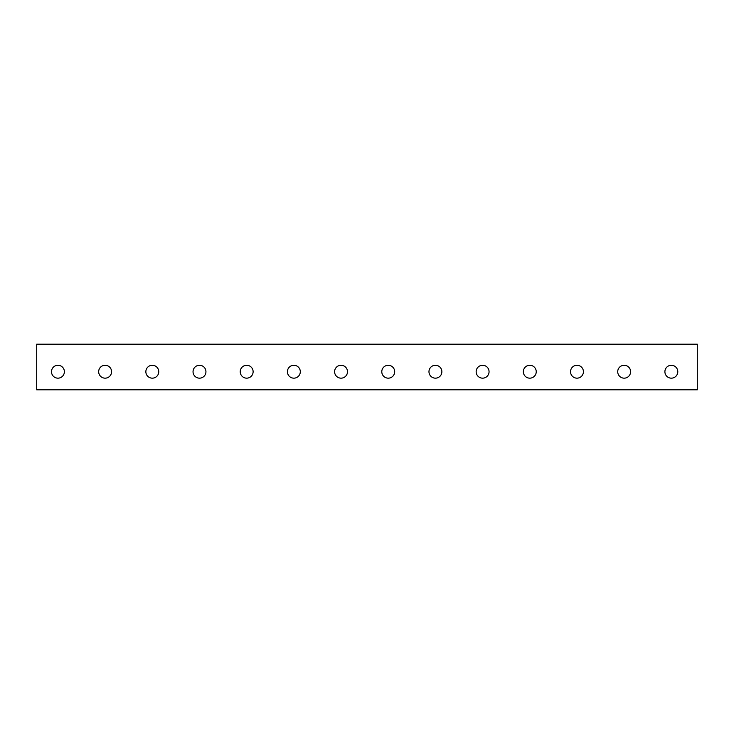<?xml version="1.0" encoding="UTF-8"?>
<svg xmlns="http://www.w3.org/2000/svg" width="734" height="734" viewBox="0 0 734 734"><rect width="100%" height="100%" fill="white"/><g stroke="black" fill="none" stroke-linecap="round" stroke-linejoin="round"><path stroke-width="1.1" d="M697.3 344.191L36.7 344.191L36.7 389.809L697.3 389.809L697.3 344.191M671.344 378.166A6.45 6.45 0 0 1 665.766 368.496A6.45 6.45 0 0 1 676.931 368.496A6.45 6.45 0 0 1 671.344 378.166M624.166 378.166A6.45 6.45 0 0 1 618.579 368.496A6.45 6.45 0 0 1 629.744 368.496A6.45 6.45 0 0 1 624.166 378.166M576.979 378.166A6.45 6.45 0 0 1 571.391 368.496A6.45 6.45 0 0 1 582.557 368.496A6.45 6.45 0 0 1 576.979 378.166M529.792 378.166A6.45 6.45 0 0 1 524.204 368.496A6.45 6.45 0 0 1 535.38 368.496A6.45 6.45 0 0 1 529.792 378.166M482.605 378.166A6.45 6.45 0 0 1 477.017 368.496A6.45 6.45 0 0 1 488.193 368.496A6.45 6.45 0 0 1 482.605 378.166M435.418 378.166A6.45 6.45 0 0 1 429.83 368.496A6.45 6.45 0 0 1 441.006 368.496A6.45 6.45 0 0 1 435.418 378.166M388.231 378.166A6.45 6.45 0 0 1 382.653 368.496A6.45 6.45 0 0 1 393.819 368.496A6.45 6.45 0 0 1 388.231 378.166M341.044 378.166A6.45 6.45 0 0 1 335.466 368.496A6.45 6.45 0 0 1 346.632 368.496A6.45 6.45 0 0 1 341.044 378.166M293.866 378.166A6.45 6.45 0 0 1 288.279 368.496A6.45 6.45 0 0 1 299.444 368.496A6.45 6.45 0 0 1 293.866 378.166M246.679 378.166A6.45 6.45 0 0 1 241.091 368.496A6.45 6.45 0 0 1 252.257 368.496A6.45 6.45 0 0 1 246.679 378.166M199.492 378.166A6.45 6.45 0 0 1 193.904 368.496A6.45 6.45 0 0 1 205.08 368.496A6.45 6.45 0 0 1 199.492 378.166M152.305 378.166A6.45 6.45 0 0 1 146.717 368.496A6.45 6.45 0 0 1 157.893 368.496A6.45 6.45 0 0 1 152.305 378.166M105.118 378.166A6.45 6.45 0 0 1 99.53 368.496A6.45 6.45 0 0 1 110.706 368.496A6.45 6.45 0 0 1 105.118 378.166M57.931 378.166A6.45 6.45 0 0 1 52.353 368.496A6.45 6.45 0 0 1 63.519 368.496A6.45 6.45 0 0 1 57.931 378.166"/></g></svg>
